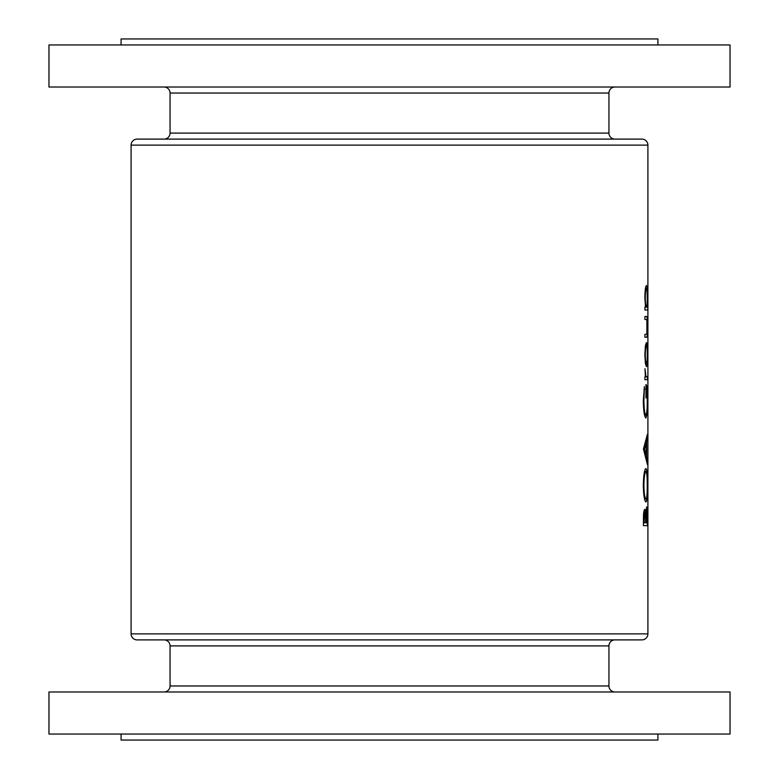 <?xml version="1.0" encoding="UTF-8"?>
<svg xmlns="http://www.w3.org/2000/svg" width="779" height="779" viewBox="0 0 779 779"><rect width="100%" height="100%" fill="white"/><g stroke="black" fill="none" stroke-linecap="round" stroke-linejoin="round"><path stroke-width="1.17" d="M164.048 87.024A6.008 6.008 0 0 1 170.056 93.032L170.056 133.102L608.944 133.102L608.944 93.032L170.056 93.032M614.952 87.024A6.008 6.008 0 0 0 608.944 93.032M170.056 133.102A6.008 6.008 0 0 1 164.048 139.11L614.952 139.11A6.008 6.008 0 0 1 608.944 133.102M647.904 145.118L131.096 145.118A6.008 6.008 0 0 1 137.104 139.11L641.896 139.11A6.008 6.008 0 0 1 647.904 145.118L647.904 633.882A6.008 6.008 0 0 1 641.896 639.89L137.104 639.89A6.008 6.008 0 0 1 131.096 633.882L647.904 633.882M121.076 44.958L121.076 38.95L657.924 38.95L657.924 44.958M48.97 87.024L48.97 44.958L730.03 44.958L730.03 87.024L48.97 87.024M614.952 691.976A6.008 6.008 0 0 1 608.944 685.968L608.944 645.898L170.056 645.898L170.056 685.968L608.944 685.968M164.048 691.976A6.008 6.008 0 0 0 170.056 685.968M164.048 639.89A6.008 6.008 0 0 1 170.056 645.898M614.952 639.89A6.008 6.008 0 0 0 608.944 645.898M121.076 734.042L121.076 740.05L657.924 740.05L657.924 734.042M730.03 691.976L48.97 691.976L48.97 734.042L730.03 734.042L730.03 691.976M644.846 354.601L645.411 363.462L646.434 366.646C647.125 365.994 647.456 361.982 647.437 354.601C647.456 347.268 647.125 343.257 646.434 342.594L645.411 345.779L644.846 354.601M644.905 309.974L647.797 309.974L647.797 307.121L647.115 307.121L647.437 297.646C647.456 290.246 647.115 286.205 646.414 285.513C645.528 286.253 645.002 290.324 644.846 297.734L645.528 307.121L644.905 307.121L644.905 309.974L647.797 309.974M644.905 379.694L647.407 379.694L647.407 376.832L645.937 376.325L644.963 368.681L645.411 376.832L644.905 376.832L644.905 379.694L647.407 379.694M643.444 448.996L647.407 464.488L646.57 456.543L646.57 442.121L647.407 434.322L643.444 448.996M643.444 525.64L647.407 525.64L646.687 506.886L645.762 513.01L644.798 509.339C643.863 510.128 643.415 513.497 643.444 519.437L643.444 525.64L647.407 525.64M643.288 485.483C643.61 495.658 644.496 501.16 645.947 501.997C647.018 501.063 647.524 495.473 647.456 485.229C647.524 475.015 647.008 469.464 645.927 468.568C644.457 469.445 643.571 475.083 643.288 485.483M644.408 386.618L643.288 400.912C643.561 411.351 644.437 417.047 645.927 418.011L647.028 414.116L647.456 400.338C647.534 390.279 647.037 385.03 645.976 384.583L645.976 398.04L646.356 387.436C646.989 389.081 647.281 393.298 647.242 400.085C647.3 408.926 646.852 413.951 645.908 415.158C644.759 414.185 644.087 409.462 643.892 401L644.408 386.618M644.905 337.288L646.366 337.288C647.106 337.774 647.456 334.298 647.437 326.878C647.456 319.536 647.106 316.079 646.385 316.498L644.905 316.498L644.905 319.351L646.891 319.818L646.872 333.987L644.905 334.434L644.905 337.288L646.366 337.288M131.096 145.118L131.096 633.882M137.104 639.89L182.675 639.89M596.324 639.89L641.896 639.89M645.226 513.01L645.762 513.01M644.038 522.787L644.808 512.192C645.44 513.225 645.703 516.117 645.606 520.869L645.606 522.787L643.444 522.787M643.444 518.911L644.038 518.911M643.775 512.192L644.808 512.192M646.025 522.787L646.687 509.739L647.183 522.787L645.606 522.787M645.479 514.948L646.073 514.948M645.986 509.739L646.687 509.739M643.892 485.346C644.097 476.914 644.769 472.269 645.927 471.422C646.833 472.21 647.281 476.855 647.242 485.346C647.271 493.682 646.843 498.278 645.937 499.144C644.798 498.375 644.106 493.769 643.892 485.346L643.288 485.346M644.564 471.422L645.927 471.422M644.574 499.144L645.937 499.144M646.901 437.418L647.407 437.418M645.801 442.121L646.57 442.121M645.82 456.543L646.57 456.543M646.921 461.372L647.407 461.372M644.535 449.23L646.219 443.631L646.219 454.994L644.535 449.23L643.444 449.23M645.363 443.631L646.219 443.631M645.382 454.994L646.219 454.994M644.038 389.062L644.778 389.062M643.288 401L643.892 401M644.574 415.158L645.908 415.158M646.482 414.116L647.028 414.116M645.304 376.325L645.937 376.325M645.411 376.832L646.804 376.832L645.411 376.832M644.846 297.753L645.265 297.753C645.372 292.096 645.752 288.97 646.414 288.366C646.969 288.96 647.242 292.076 647.242 297.714C647.252 303.44 646.979 306.575 646.424 307.121L647.115 307.121M645.47 288.366L646.414 288.366M645.528 307.121L646.424 307.121C645.762 306.624 645.372 303.508 645.265 297.753M644.905 316.498L646.385 316.498M645.265 354.62C645.392 349.002 645.772 345.944 646.434 345.448C646.969 345.944 647.242 349.002 647.242 354.62C647.252 360.21 646.979 363.267 646.434 363.793C645.772 363.287 645.392 360.229 645.265 354.62L644.846 354.62M645.46 345.448L646.434 345.448M645.46 363.793L646.434 363.793"/></g></svg>
